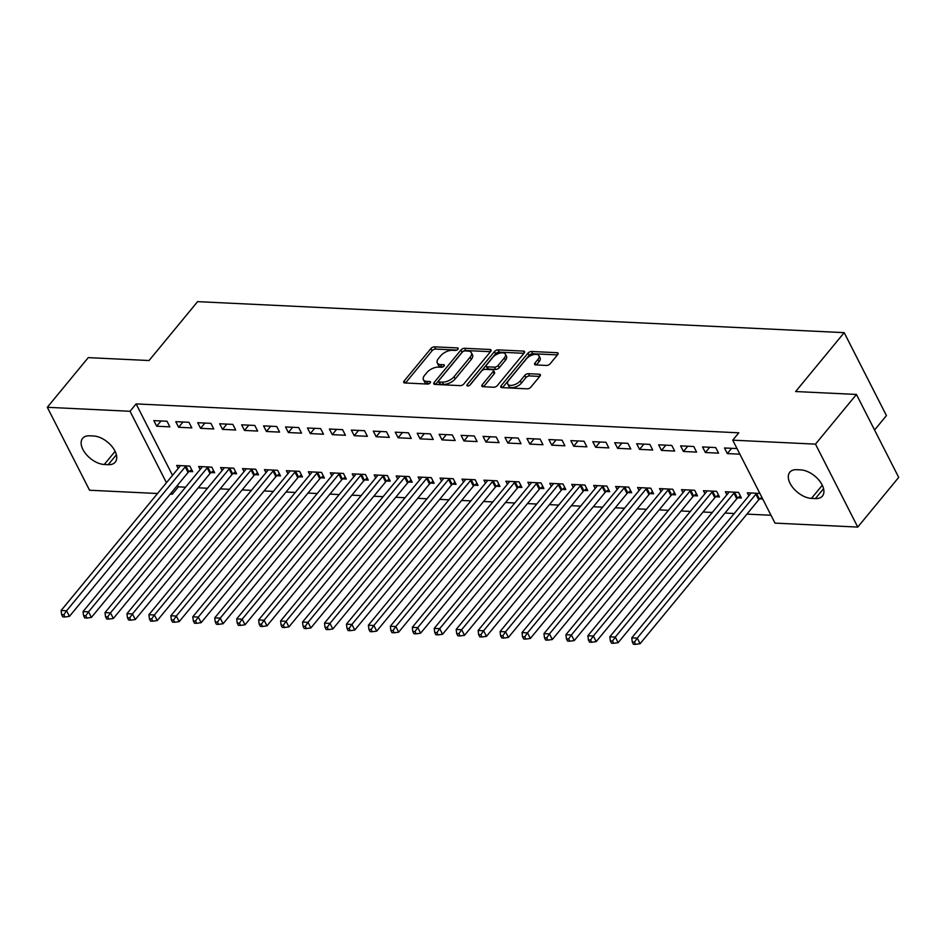 <?xml version="1.0" encoding="UTF-8"?>
<svg xmlns="http://www.w3.org/2000/svg" width="946" height="946" viewBox="0 0 946 946"><rect width="100%" height="100%" fill="white"/><g stroke="black" fill="none" stroke-linecap="round" stroke-linejoin="round"><path stroke-width="1.42" d="M457.899 349.275A1.998 0.993 -27 0 0 458.171 348.294A1.998 0.993 -27 0 0 457.438 347.927L434.545 346.839A2.85 1.419 -27 0 0 430.903 348.542L404.108 381.049A2.85 1.419 -27 0 0 403.717 382.444A2.85 1.419 -27 0 0 404.77 382.964L427.663 384.064A1.998 0.993 -27 0 0 430.205 382.87A1.998 0.993 -27 0 0 430.477 381.888A1.998 0.993 -27 0 0 429.744 381.534L426.788 381.392A9.117 4.541 -27 0 1 423.43 379.748A9.117 4.541 -27 0 1 424.648 375.278L426.883 372.57A9.117 4.541 -27 0 1 438.542 367.119L441.51 367.261A1.998 0.993 -27 0 0 444.052 366.067A1.998 0.993 -27 0 0 444.324 365.085A1.998 0.993 -27 0 0 443.591 364.73L440.623 364.588A9.117 4.541 -27 0 1 437.277 362.945A9.117 4.541 -27 0 1 438.495 358.475L440.73 355.767A9.117 4.541 -27 0 1 452.389 350.316L455.357 350.458A1.998 0.993 -27 0 0 457.899 349.275M546.528 365.44A2.85 1.419 -27 0 0 550.17 363.737L557.691 354.62A2.85 1.419 -27 0 0 558.069 353.225A2.85 1.419 -27 0 0 557.028 352.704L531.605 351.486A2.85 1.419 -27 0 0 527.963 353.189L501.155 385.708A2.85 1.419 -27 0 0 500.777 387.103A2.85 1.419 -27 0 0 501.829 387.612L527.241 388.83A2.85 1.419 -27 0 0 530.883 387.127L539.965 376.118A2.85 1.419 -27 0 0 540.355 374.711A2.85 1.419 -27 0 0 539.303 374.202L528.424 373.682A2.85 1.419 -27 0 0 524.782 375.385L520.276 380.848A7.615 3.796 -27 0 1 513.276 385.081A7.615 3.796 -27 0 1 507.73 384.029A7.615 3.796 -27 0 1 508.747 380.292L526.402 358.889A7.615 3.796 -27 0 1 533.402 354.655A7.615 3.796 -27 0 1 538.948 355.708A7.615 3.796 -27 0 1 537.919 359.445L534.987 363.016A2.85 1.419 -27 0 0 534.596 364.411A2.85 1.419 -27 0 0 535.649 364.92L546.528 365.44M732.736 440.162L815.487 444.135L857.75 527.076L774.999 523.114L732.736 440.162L738.802 432.807L136.118 403.907L130.04 411.274L166.437 482.708M157.544 493.505L89.563 490.241L47.3 407.3L88.25 357.623L149.054 360.532L197.596 301.644L844.187 332.649L795.645 391.538L856.437 394.447L815.487 444.135M47.3 407.3L130.04 411.274M490.69 351.404A2.85 1.419 -27 0 0 491.069 350.008A2.85 1.419 -27 0 0 490.028 349.5L464.604 348.282A2.85 1.419 -27 0 0 460.962 349.985L434.155 382.491A2.85 1.419 -27 0 0 433.776 383.887A2.85 1.419 -27 0 0 434.829 384.407L460.241 385.625A2.85 1.419 -27 0 0 463.883 383.922L490.69 351.404M498.104 349.878L523.528 351.096A2.85 1.419 -27 0 1 524.569 351.616A2.85 1.419 -27 0 1 524.19 353.012L497.383 385.519A2.85 1.419 -27 0 1 493.741 387.233L482.862 386.701A2.85 1.419 -27 0 1 481.821 386.193A2.85 1.419 -27 0 1 482.2 384.797L493.067 371.612A2.85 1.419 -27 0 0 493.457 370.217A2.85 1.419 -27 0 0 492.405 369.697L485.192 369.354A2.85 1.419 -27 0 0 481.538 371.057L470.233 384.786A1.998 0.993 -27 0 1 468.4 385.897A1.998 0.993 -27 0 1 466.946 385.613A1.998 0.993 -27 0 1 467.206 384.644L494.462 351.581A2.85 1.419 -27 0 1 498.104 349.878L499.24 352.125L523.942 353.307M874.553 430.004L886.437 415.59L844.187 332.649M702.535 446.926L705.385 452.531L718.558 453.158L715.696 447.553L702.535 446.926M737.845 497.821L741.404 497.986L738.542 492.381L725.381 491.754L726.906 494.746M658.641 444.821L661.49 450.426L674.664 451.053L671.802 445.448L658.641 444.821M693.95 495.716L697.509 495.881L694.648 490.276L681.487 489.65L683 492.641M614.746 442.716L617.596 448.321L630.769 448.948L627.908 443.343L614.746 442.716M650.056 493.611L653.603 493.777L650.753 488.183L637.58 487.545L639.106 490.536M570.84 440.611L573.702 446.216L586.875 446.843L584.013 441.238L570.84 440.611M606.161 491.506L609.709 491.672L606.859 486.078L593.686 485.44L595.211 488.432M526.946 438.506L529.807 444.112L542.969 444.738L540.119 439.133L526.946 438.506M562.267 489.401L565.814 489.579L562.965 483.974L549.792 483.335L551.317 486.327M483.051 436.402L485.913 442.007L499.074 442.633L496.224 437.028L483.051 436.402M518.373 487.296L521.92 487.474L519.07 481.869L505.897 481.23L507.423 484.222M439.157 434.297L442.007 439.902L455.18 440.529L452.33 434.924L439.157 434.297M474.466 485.192L478.026 485.369L475.164 479.764L462.003 479.125L463.528 482.117M395.262 432.192L398.112 437.797L411.285 438.424L408.424 432.819L395.262 432.192M430.572 483.087L434.131 483.264L431.27 477.659L418.108 477.021L419.634 480.012M351.368 430.087L354.218 435.692L367.391 436.319L364.529 430.714L351.368 430.087M386.678 480.982L390.237 481.159L387.375 475.554L374.202 474.916L375.728 477.907M307.462 427.982L310.323 433.587L323.497 434.214L320.635 428.609L307.462 427.982M342.783 478.877L346.331 479.054L343.481 473.449L330.308 472.811L331.833 475.803M263.567 425.877L266.429 431.482L279.59 432.109L276.74 426.504L263.567 425.877M298.889 476.772L302.436 476.95L299.586 471.345L286.413 470.706L287.939 473.71M219.673 423.773L222.535 429.378L235.696 430.004L232.846 424.399L219.673 423.773M254.994 474.667L258.542 474.845L255.692 469.24L242.519 468.601L244.044 471.605M175.779 421.668L178.628 427.273L191.802 427.899L188.952 422.294L175.779 421.668M211.088 472.562L214.647 472.74L211.786 467.135L198.625 466.496L200.15 469.5M136.118 403.907L172.515 475.341M177.541 485.227L178.368 486.847L185.558 487.202M198.234 487.805L207.505 488.254M220.181 488.857L229.452 489.307M242.129 489.91L251.4 490.359M264.076 490.962L273.347 491.412M286.023 492.015L295.294 492.464M307.97 493.067L317.241 493.516M329.918 494.119L339.188 494.569M351.865 495.172L361.135 495.609M373.824 496.224L383.095 496.662M395.771 497.277L405.042 497.714M417.718 498.329L426.989 498.767M439.665 499.382L448.936 499.819M461.613 500.434L470.883 500.872M483.56 501.486L492.831 501.924M505.507 502.539L514.778 502.976M527.454 503.591L536.725 504.029M549.401 504.644L558.672 505.081M571.349 505.696L580.619 506.134M593.296 506.749L602.567 507.186M615.243 507.801L624.514 508.239M637.19 508.853L646.461 509.291M659.149 509.906L668.42 510.343M681.096 510.958L690.367 511.396M703.044 512.011L712.314 512.448M724.991 513.063L734.262 513.501M746.938 514.116L771.002 515.263M189.141 471.51L192.7 471.687L189.839 466.082L176.677 465.444L178.203 468.447M153.831 420.615L156.681 426.22L169.854 426.847L167.004 421.242L153.831 420.615M233.047 473.615L236.595 473.792L233.745 468.187L220.572 467.549L222.097 470.552M197.726 422.72L200.587 428.325L213.749 428.952L210.899 423.347L197.726 422.72M276.942 475.72L280.489 475.897L277.639 470.292L264.466 469.654L265.992 472.657M241.62 424.825L244.482 430.43L257.643 431.057L254.793 425.452L241.62 424.825M320.836 477.825L324.383 478.002L321.534 472.397L308.361 471.758L309.886 474.75M285.515 426.93L288.376 432.535L301.538 433.162L298.688 427.557L285.515 426.93M364.73 479.929L368.278 480.107L365.428 474.502L352.255 473.863L353.78 476.855M329.421 429.035L332.271 434.64L345.444 435.266L342.582 429.661L329.421 429.035M408.625 482.034L412.184 482.212L409.322 476.607L396.161 475.968L397.675 478.96M373.315 431.14L376.165 436.745L389.338 437.371L386.476 431.766L373.315 431.14M452.519 484.139L456.078 484.317L453.217 478.711L440.056 478.073L441.581 481.065M417.21 433.244L420.059 438.849L433.233 439.476L430.371 433.871L417.21 433.244M496.414 486.244L499.973 486.421L497.111 480.816L483.95 480.178L485.475 483.17M461.104 435.349L463.954 440.954L477.127 441.581L474.277 435.976L461.104 435.349M540.32 488.349L543.867 488.526L541.017 482.921L527.844 482.283L529.37 485.274M504.998 437.454L507.86 443.059L521.021 443.686L518.172 438.081L504.998 437.454M584.214 490.454L587.762 490.619L584.912 485.026L571.739 484.387L573.264 487.379M548.893 439.559L551.755 445.164L564.916 445.791L562.066 440.186L548.893 439.559M628.109 492.559L631.656 492.724L628.806 487.131L615.633 486.492L617.159 489.484M592.787 441.664L595.649 447.269L608.822 447.896L605.96 442.29L592.787 441.664M672.003 494.663L675.562 494.829L672.701 489.236L659.528 488.597L661.053 491.589M636.693 443.769L639.543 449.374L652.716 450L649.855 444.395L636.693 443.769M715.897 496.768L719.457 496.934L716.595 491.329L703.434 490.702L704.959 493.694M680.588 445.873L683.438 451.479L696.611 452.105L693.749 446.5L680.588 445.873M759.792 498.873L762.724 499.015M759.863 493.41L747.328 492.807L748.854 495.799M737.029 448.57L724.482 447.978L727.332 453.583L739.878 454.175M800.777 469.89A18.577 10.583 39.5 0 1 819.047 480.284A18.577 10.583 39.5 0 1 822.417 496.047A18.577 10.583 39.5 0 1 815.393 498.589L811.443 498.388A18.577 10.583 39.5 0 1 793.162 488.006A18.577 10.583 39.5 0 1 789.804 472.231A18.577 10.583 39.5 0 1 796.816 469.701L800.777 469.89M856.437 394.447L898.7 477.387L857.75 527.076M178.368 486.847L172.302 494.214L170.221 494.119M104.273 464.486A18.577 10.583 39.5 0 1 85.991 454.104A18.577 10.583 39.5 0 1 82.633 438.329A18.577 10.583 39.5 0 1 89.657 435.799L93.607 435.988A18.577 10.583 39.5 0 1 111.876 446.382A18.577 10.583 39.5 0 1 115.246 462.145A18.577 10.583 39.5 0 1 108.222 464.675L104.273 464.486L115.116 451.325M171.474 492.582L172.302 494.214M156.681 426.22L161.021 420.958M178.628 427.273L182.968 422.011M200.587 428.325L204.915 423.063M222.535 429.378L226.863 424.115M244.482 430.43L248.81 425.168M266.429 431.482L270.757 426.22M288.376 432.535L292.704 427.273M310.323 433.587L314.663 428.325M332.271 434.64L336.61 429.378M354.218 435.692L358.558 430.43M376.165 436.745L380.505 431.482M398.112 437.797L402.452 432.535M420.059 438.849L424.399 433.587M442.007 439.902L446.346 434.64M463.954 440.954L468.294 435.692M485.913 442.007L490.241 436.745M507.86 443.059L512.188 437.797M529.807 444.112L534.135 438.849M551.755 445.164L556.082 439.902M573.702 446.216L578.03 440.954M595.649 447.269L599.989 442.007M617.596 448.321L621.936 443.059M639.543 449.374L643.883 444.112M661.49 450.426L665.83 445.164M683.438 451.479L687.777 446.216M705.385 452.531L709.725 447.269M727.332 453.583L731.672 448.321M437.277 362.945L438.412 365.191A9.117 4.541 -27 0 0 441.77 366.835L440.623 364.588M442.988 366.894L441.77 366.835M423.43 379.748L424.565 381.983A9.117 4.541 -27 0 0 427.923 383.627L426.788 381.392M429.141 383.686L427.923 383.627M456.835 350.091L435.692 349.074A2.85 1.419 -27 0 0 432.05 350.777L405.491 383M490.442 351.699L465.739 350.517A2.85 1.419 -27 0 0 462.097 352.219L435.55 384.443M464.888 350.919A1.998 0.993 -27 0 0 462.334 352.113L438.814 380.647A1.998 0.993 -27 0 0 438.542 381.628A1.998 0.993 -27 0 0 439.275 381.983L442.397 382.137A9.117 4.541 -27 0 0 454.056 376.685L470.138 357.174A9.117 4.541 -27 0 0 471.368 352.716A9.117 4.541 -27 0 0 468.01 351.072L464.888 350.919M438.542 381.628L439.689 383.875A1.998 0.993 -27 0 0 440.422 384.23L439.275 381.983M471.368 352.716L472.515 354.951A9.117 4.541 -27 0 1 471.285 359.421L455.203 378.932A9.117 4.541 -27 0 1 443.544 384.383L440.422 384.23M483.583 386.737L494.214 373.847A2.85 1.419 -27 0 0 494.592 372.452L493.457 370.217M469.654 385.306L495.598 353.828L494.462 351.581M504.348 357.931A7.615 3.796 -27 0 0 505.377 354.194A7.615 3.796 -27 0 0 499.819 353.142A7.615 3.796 -27 0 0 492.819 357.375L486.611 364.92A2.85 1.419 -27 0 0 486.22 366.315A2.85 1.419 -27 0 0 487.273 366.823L494.486 367.166A2.85 1.419 -27 0 0 498.128 365.463L504.348 357.931L505.495 360.166A7.615 3.796 -27 0 0 506.512 356.429L505.377 354.194M486.22 366.315L487.367 368.55A2.85 1.419 -27 0 0 488.408 369.07L487.273 366.823M505.495 360.166L499.275 367.71A2.85 1.419 -27 0 1 495.633 369.413L488.408 369.07M499.24 352.125A2.85 1.419 -27 0 0 495.598 353.828M538.948 355.708L540.095 357.955A7.615 3.796 -27 0 1 539.066 361.679L536.37 364.955M507.73 384.029L508.865 386.275A7.615 3.796 -27 0 0 514.423 387.328A7.615 3.796 -27 0 0 521.423 383.095L520.276 380.848M539.728 376.413L529.571 375.917A2.85 1.419 -27 0 0 525.929 377.631L521.423 383.095M557.442 354.916L532.74 353.733A2.85 1.419 -27 0 0 529.098 355.436L502.551 387.647M180.225 465.621L180.13 465.893A2.897 1.443 153 0 1 179.728 466.591L61.112 610.501L66.598 610.761L69.448 616.366L188.065 472.456A2.897 1.443 153 0 1 188.798 471.782L191.66 469.63M63.831 614.758L61.644 614.652L62.779 616.887L64.978 616.993L63.831 614.758L66.598 610.761L185.215 466.851A2.897 1.443 153 0 1 185.936 466.177L186.291 465.905M61.644 614.652L61.112 610.501M69.448 616.366L64.978 616.993M202.172 466.674L202.077 466.946A2.897 1.443 153 0 1 201.675 467.643L83.059 611.554L88.546 611.814L91.395 617.419L210.012 473.508A2.897 1.443 153 0 1 210.745 472.834L213.607 470.682M85.779 615.811L83.591 615.704L84.726 617.939L86.926 618.045L85.779 615.811L88.546 611.814L207.162 467.903A2.897 1.443 153 0 1 207.884 467.229L208.238 466.957M83.591 615.704L83.059 611.554M91.395 617.419L86.926 618.045M224.119 467.726L224.025 467.998A2.897 1.443 153 0 1 223.623 468.696L105.006 612.606L110.493 612.866L113.343 618.471L231.959 474.561A2.897 1.443 153 0 1 232.692 473.887L235.554 471.735M107.726 616.863L105.538 616.757L106.673 618.991L108.873 619.098L107.726 616.863L110.493 612.866L229.109 468.956A2.897 1.443 153 0 1 229.831 468.282L230.185 468.01M105.538 616.757L105.006 612.606M113.343 618.471L108.873 619.098M246.066 468.778L245.984 469.05A2.897 1.443 153 0 1 245.57 469.748L126.953 613.658L132.44 613.919L135.29 619.524L253.918 475.613A2.897 1.443 153 0 1 254.64 474.939L257.501 472.787M129.673 617.915L127.485 617.809L128.621 620.044L130.82 620.15L129.673 617.915L132.44 613.919L251.057 470.008A2.897 1.443 153 0 1 251.778 469.334L252.133 469.062M127.485 617.809L126.953 613.658M135.29 619.524L130.82 620.15M268.014 469.831L267.931 470.103A2.897 1.443 153 0 1 267.517 470.801L148.9 614.711L154.387 614.971L157.249 620.576L275.865 476.666A2.897 1.443 153 0 1 276.587 475.992L279.448 473.84M151.632 618.968L149.433 618.861L150.58 621.096L152.767 621.203L151.632 618.968L154.387 614.971L273.004 471.061A2.897 1.443 153 0 1 273.725 470.387L274.08 470.115M149.433 618.861L148.9 614.711M157.249 620.576L152.767 621.203M289.973 470.883L289.878 471.155A2.897 1.443 153 0 1 289.464 471.853L170.848 615.763L176.334 616.023L179.196 621.628L297.813 477.718A2.897 1.443 153 0 1 298.534 477.044L301.396 474.892M173.579 620.02L171.38 619.914L172.527 622.149L174.714 622.255L173.579 620.02L176.334 616.023L294.951 472.113A2.897 1.443 153 0 1 295.684 471.439L296.027 471.167M171.38 619.914L170.848 615.763M179.196 621.628L174.714 622.255M311.92 471.936L311.825 472.208A2.897 1.443 153 0 1 311.411 472.905L192.795 616.816L198.282 617.076L201.143 622.681L319.76 478.771A2.897 1.443 153 0 1 320.481 478.097L323.343 475.944M195.526 621.073L193.327 620.966L194.474 623.201L196.662 623.308L195.526 621.073L198.282 617.076L316.898 473.166A2.897 1.443 153 0 1 317.631 472.492L317.974 472.22M193.327 620.966L192.795 616.816M201.143 622.681L196.662 623.308M333.867 472.988L333.772 473.26A2.897 1.443 153 0 1 333.359 473.958L214.742 617.856L220.229 618.128L223.09 623.733L341.707 479.823A2.897 1.443 153 0 1 342.428 479.149L345.29 476.997M217.474 622.125L215.274 622.019L216.421 624.254L218.609 624.36L217.474 622.125L220.229 618.128L338.845 474.218A2.897 1.443 153 0 1 339.579 473.544L339.921 473.272M215.274 622.019L214.742 617.856M223.09 623.733L218.609 624.36M355.814 474.041L355.72 474.313A2.897 1.443 153 0 1 355.306 475.01L236.689 618.909L242.176 619.181L245.038 624.786L363.654 480.875A2.897 1.443 153 0 1 364.376 480.201L367.237 478.049M239.421 623.178L237.221 623.071L238.368 625.306L240.556 625.412L239.421 623.178L242.176 619.181L360.793 475.27A2.897 1.443 153 0 1 361.526 474.596L361.88 474.324M237.221 623.071L236.689 618.909M245.038 624.786L240.556 625.412M377.761 475.093L377.667 475.365A2.897 1.443 153 0 1 377.265 476.063L258.636 619.961L264.123 620.233L266.985 625.838L385.601 481.928A2.897 1.443 153 0 1 386.323 481.254L389.184 479.102M261.368 624.23L259.169 624.124L260.316 626.358L262.515 626.465L261.368 624.23L264.123 620.233L382.752 476.323A2.897 1.443 153 0 1 383.473 475.649L383.828 475.377M259.169 624.124L258.636 619.961M266.985 625.838L262.515 626.465M399.709 476.145L399.614 476.417A2.897 1.443 153 0 1 399.212 477.115L280.595 621.014L286.082 621.286L288.932 626.891L407.549 482.98A2.897 1.443 153 0 1 408.27 482.306L411.132 480.154M283.315 625.282L281.116 625.176L282.263 627.411L284.462 627.517L283.315 625.282L286.082 621.286L404.699 477.375A2.897 1.443 153 0 1 405.42 476.701L405.775 476.429M281.116 625.176L280.595 621.014M288.932 626.891L284.462 627.517M421.656 477.198L421.561 477.47A2.897 1.443 153 0 1 421.159 478.168L302.543 622.066L308.029 622.338L310.879 627.943L429.496 484.033A2.897 1.443 153 0 1 430.217 483.347L433.079 481.207M305.262 626.323L303.063 626.228L304.21 628.463L306.409 628.57L305.262 626.323L308.029 622.338L426.646 478.428A2.897 1.443 153 0 1 427.367 477.754L427.722 477.482M303.063 626.228L302.543 622.066M310.879 627.943L306.409 628.57M443.603 478.25L443.508 478.522A2.897 1.443 153 0 1 443.106 479.22L324.49 623.118L329.977 623.39L332.826 628.995L451.443 485.085A2.897 1.443 153 0 1 452.176 484.399L455.026 482.259M327.21 627.375L325.022 627.281L326.157 629.516L328.357 629.622L327.21 627.375L329.977 623.39L448.593 479.48A2.897 1.443 153 0 1 449.315 478.806L449.669 478.534M325.022 627.281L324.49 623.118M332.826 628.995L328.357 629.622M465.55 479.303L465.456 479.575A2.897 1.443 153 0 1 465.054 480.272L346.437 624.171L351.924 624.443L354.774 630.048L473.39 486.138A2.897 1.443 153 0 1 474.123 485.452L476.985 483.311M349.157 628.428L346.969 628.333L348.104 630.568L350.304 630.675L349.157 628.428L351.924 624.443L470.54 480.533A2.897 1.443 153 0 1 471.262 479.859L471.616 479.587M346.969 628.333L346.437 624.171M354.774 630.048L350.304 630.675M487.497 480.355L487.403 480.627A2.897 1.443 153 0 1 487.001 481.325L368.384 625.223L373.871 625.495L376.721 631.1L495.337 487.19A2.897 1.443 153 0 1 496.071 486.504L498.932 484.364M371.104 629.48L368.916 629.386L370.052 631.621L372.251 631.727L371.104 629.48L373.871 625.495L492.488 481.585A2.897 1.443 153 0 1 493.209 480.911L493.564 480.639M368.916 629.386L368.384 625.223M376.721 631.1L372.251 631.727M509.445 481.408L509.35 481.68A2.897 1.443 153 0 1 508.948 482.377L390.331 626.276L395.818 626.548L398.668 632.153L517.285 488.242A2.897 1.443 153 0 1 518.018 487.557L520.879 485.416M393.051 630.533L390.864 630.438L391.999 632.673L394.198 632.779L393.051 630.533L395.818 626.548L514.435 482.637A2.897 1.443 153 0 1 515.156 481.963L515.511 481.691M390.864 630.438L390.331 626.276M398.668 632.153L394.198 632.779M531.392 482.46L531.309 482.732A2.897 1.443 153 0 1 530.895 483.43L412.279 627.328L417.765 627.6L420.615 633.205L539.244 489.295A2.897 1.443 153 0 1 539.965 488.609L542.827 486.469M414.998 631.585L412.811 631.49L413.946 633.725L416.145 633.832L414.998 631.585L417.765 627.6L536.382 483.69A2.897 1.443 153 0 1 537.103 483.004L537.458 482.744M412.811 631.49L412.279 627.328M420.615 633.205L416.145 633.832M553.339 483.512L553.256 483.784A2.897 1.443 153 0 1 552.842 484.482L434.226 628.38L439.713 628.652L442.574 634.258L561.191 490.347A2.897 1.443 153 0 1 561.912 489.661L564.774 487.521M436.957 632.638L434.758 632.543L435.905 634.778L438.093 634.884L436.957 632.638L439.713 628.652L558.329 484.742A2.897 1.443 153 0 1 559.051 484.056L559.405 483.796M434.758 632.543L434.226 628.38M442.574 634.258L438.093 634.884M575.298 484.565L575.203 484.837A2.897 1.443 153 0 1 574.79 485.535L456.173 629.433L461.66 629.705L464.521 635.31L583.138 491.4A2.897 1.443 153 0 1 583.859 490.714L586.721 488.574M458.905 633.69L456.705 633.595L457.852 635.83L460.04 635.937L458.905 633.69L461.66 629.705L580.276 485.795A2.897 1.443 153 0 1 581.01 485.109L581.352 484.849M456.705 633.595L456.173 629.433M464.521 635.31L460.04 635.937M597.245 485.617L597.151 485.889A2.897 1.443 153 0 1 596.737 486.587L478.12 630.485L483.607 630.757L486.469 636.351L605.085 492.452A2.897 1.443 153 0 1 605.807 491.766L608.668 489.626M480.852 634.742L478.652 634.636L479.799 636.883L481.987 636.989L480.852 634.742L483.607 630.757L602.224 486.847A2.897 1.443 153 0 1 602.957 486.161L603.3 485.901M478.652 634.636L478.12 630.485M486.469 636.351L481.987 636.989M619.192 486.67L619.098 486.942A2.897 1.443 153 0 1 618.684 487.639L500.067 631.538L505.554 631.81L508.416 637.403L627.032 493.505A2.897 1.443 153 0 1 627.754 492.819L630.615 490.678M502.799 635.795L500.6 635.688L501.747 637.935L503.934 638.042L502.799 635.795L505.554 631.81L624.171 487.9A2.897 1.443 153 0 1 624.904 487.214L625.247 486.954M500.6 635.688L500.067 631.538M508.416 637.403L503.934 638.042M641.14 487.722L641.045 487.994A2.897 1.443 153 0 1 640.631 488.692L522.015 632.59L527.501 632.862L530.363 638.455L648.98 494.557A2.897 1.443 153 0 1 649.701 493.871L652.563 491.731M524.746 636.847L522.547 636.741L523.694 638.988L525.881 639.094L524.746 636.847L527.501 632.862L646.118 488.952A2.897 1.443 153 0 1 646.851 488.266L647.206 488.006M522.547 636.741L522.015 632.59M530.363 638.455L525.881 639.094M663.087 488.775L662.992 489.047A2.897 1.443 153 0 1 662.59 489.744L543.962 633.643L549.449 633.915L552.31 639.508L670.927 495.609A2.897 1.443 153 0 1 671.648 494.924L674.51 492.783M546.693 637.9L544.494 637.793L545.641 640.04L547.84 640.146L546.693 637.9L549.449 633.915L668.077 490.004A2.897 1.443 153 0 1 668.798 489.319L669.153 489.058M544.494 637.793L543.962 633.643M552.31 639.508L547.84 640.146M685.034 489.827L684.939 490.099A2.897 1.443 153 0 1 684.537 490.797L565.921 634.695L571.408 634.967L574.257 640.56L692.874 496.662A2.897 1.443 153 0 1 693.595 495.976L696.457 493.836M568.641 638.952L566.441 638.846L567.588 641.092L569.788 641.199L568.641 638.952L571.408 634.967L690.024 491.057A2.897 1.443 153 0 1 690.746 490.371L691.1 490.111M566.441 638.846L565.921 634.695M574.257 640.56L569.788 641.199M706.981 490.868L706.887 491.151A2.897 1.443 153 0 1 706.485 491.849L587.868 635.747L593.355 636.019L596.205 641.613L714.821 497.714A2.897 1.443 153 0 1 715.543 497.028L718.404 494.888M590.588 640.004L588.388 639.898L589.535 642.145L591.735 642.251L590.588 640.004L593.355 636.019L711.971 492.109A2.897 1.443 153 0 1 712.693 491.423L713.048 491.163M588.388 639.898L587.868 635.747M596.205 641.613L591.735 642.251M728.928 491.92L728.834 492.204A2.897 1.443 153 0 1 728.432 492.901L609.815 636.8L615.302 637.06L618.152 642.665L736.768 498.767A2.897 1.443 153 0 1 737.502 498.081L740.351 495.941M612.535 641.057L610.347 640.95L611.483 643.197L613.682 643.304L612.535 641.057L615.302 637.06L733.919 493.162A2.897 1.443 153 0 1 734.64 492.476L734.995 492.216M610.347 640.95L609.815 636.8M618.152 642.665L613.682 643.304M750.876 492.972L750.781 493.256A2.897 1.443 153 0 1 750.379 493.954L631.762 637.852L637.249 638.112L640.099 643.718L758.716 499.819A2.897 1.443 153 0 1 759.449 499.133L761.861 497.324M634.482 642.109L632.295 642.003L633.43 644.25L635.629 644.356L634.482 642.109L637.249 638.112L755.866 494.214A2.897 1.443 153 0 1 756.587 493.528L756.942 493.268M632.295 642.003L631.762 637.852M640.099 643.718L635.629 644.356M458.03 349.098L457.438 347.927M430.335 382.692L429.744 381.534M444.182 365.901L443.591 364.73M405.089 382.976L404.108 381.049M432.05 350.777L430.903 348.542M435.692 349.074L434.545 346.839M435.136 384.419L434.155 382.491M462.097 352.219L460.962 349.985M465.739 350.517L464.604 348.282M490.868 351.155L490.028 349.5M443.544 384.383L442.397 382.137M455.203 378.932L454.056 376.685M471.285 359.421L470.138 357.174M524.368 352.763L523.528 351.096M483.181 386.725L482.2 384.797M494.214 373.847L493.067 371.612M467.892 385.98L467.206 384.644M495.633 369.413L494.486 367.166M499.275 367.71L498.128 365.463M535.956 364.931L534.987 363.016M539.066 361.679L537.919 359.445M525.929 377.631L524.782 375.385M529.571 375.917L528.424 373.682M540.154 375.869L539.303 374.202M502.137 387.635L501.155 385.708M529.098 355.436L527.963 353.189M532.74 353.733L531.605 351.486M557.868 354.372L557.028 352.704M108.222 464.675L116.393 454.766M815.393 498.589L823.564 488.668M811.443 498.388L822.287 485.227M188.065 472.456L185.215 466.851M188.798 471.782L185.936 466.177M210.012 473.508L207.162 467.903M210.745 472.834L207.884 467.229M231.959 474.561L229.109 468.956M232.692 473.887L229.831 468.282M253.918 475.613L251.057 470.008M254.64 474.939L251.778 469.334M275.865 476.666L273.004 471.061M276.587 475.992L273.725 470.387M297.813 477.718L294.951 472.113M298.534 477.044L295.684 471.439M319.76 478.771L316.898 473.166M320.481 478.097L317.631 472.492M341.707 479.823L338.845 474.218M342.428 479.149L339.579 473.544M363.654 480.875L360.793 475.27M364.376 480.201L361.526 474.596M385.601 481.928L382.752 476.323M386.323 481.254L383.473 475.649M407.549 482.98L404.699 477.375M408.27 482.306L405.42 476.701M429.496 484.033L426.646 478.428M430.217 483.347L427.367 477.754M451.443 485.085L448.593 479.48M452.176 484.399L449.315 478.806M473.39 486.138L470.54 480.533M474.123 485.452L471.262 479.859M495.337 487.19L492.488 481.585M496.071 486.504L493.209 480.911M517.285 488.242L514.435 482.637M518.018 487.557L515.156 481.963M539.244 489.295L536.382 483.69M539.965 488.609L537.103 483.004M561.191 490.347L558.329 484.742M561.912 489.661L559.051 484.056M583.138 491.4L580.276 485.795M583.859 490.714L581.01 485.109M605.085 492.452L602.224 486.847M605.807 491.766L602.957 486.161M627.032 493.505L624.171 487.9M627.754 492.819L624.904 487.214M648.98 494.557L646.118 488.952M649.701 493.871L646.851 488.266M670.927 495.609L668.077 490.004M671.648 494.924L668.798 489.319M692.874 496.662L690.024 491.057M693.595 495.976L690.746 490.371M714.821 497.714L711.971 492.109M715.543 497.028L712.693 491.423M736.768 498.767L733.919 493.162M737.502 498.081L734.64 492.476M758.716 499.819L755.866 494.214M759.449 499.133L756.587 493.528"/></g></svg>
